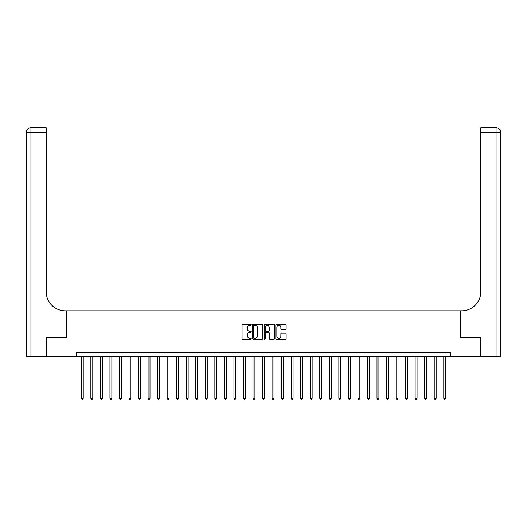 <?xml version="1.0" encoding="UTF-8"?>
<svg xmlns="http://www.w3.org/2000/svg" width="527" height="527" viewBox="0 0 527 527"><rect width="100%" height="100%" fill="white"/><g stroke="black" fill="none" stroke-linecap="round" stroke-linejoin="round"><path stroke-width="0.79" d="M251.293 324.823A0.527 0.527 0 0 0 250.766 324.303L242.809 324.303A0.751 0.751 0 0 0 242.058 325.054L242.058 338.532A0.751 0.751 0 0 0 242.809 339.283L250.766 339.283A0.527 0.527 0 0 0 251.293 338.756A0.527 0.527 0 0 0 250.766 338.235L249.739 338.235A2.398 2.398 0 0 1 247.341 335.837L247.341 334.711A2.398 2.398 0 0 1 249.739 332.313L250.766 332.313A0.527 0.527 0 0 0 251.293 331.793A0.527 0.527 0 0 0 250.766 331.266L249.739 331.266A2.398 2.398 0 0 1 247.341 328.868L247.341 327.748A2.398 2.398 0 0 1 249.739 325.35L250.766 325.35A0.527 0.527 0 0 0 251.293 324.823M285.39 329.579A0.751 0.751 0 0 0 286.135 328.835L286.135 325.054A0.751 0.751 0 0 0 285.39 324.303L276.55 324.303A0.751 0.751 0 0 0 275.799 325.054L275.799 338.532A0.751 0.751 0 0 0 276.55 339.283L285.39 339.283A0.751 0.751 0 0 0 286.135 338.532L286.135 333.966A0.751 0.751 0 0 0 285.39 333.216L281.609 333.216A0.751 0.751 0 0 0 280.858 333.966L280.858 336.226A2.003 2.003 0 0 1 278.855 338.235A2.003 2.003 0 0 1 276.853 336.226L276.853 327.353A2.003 2.003 0 0 1 278.855 325.35A2.003 2.003 0 0 1 280.858 327.353L280.858 328.835A0.751 0.751 0 0 0 281.609 329.579L285.39 329.579M76.178 356.588L46.607 356.588L46.607 337.517L66.639 337.517L66.639 310.805L460.361 310.805L460.361 337.517L460.361 310.805L461.738 310.805A19.077 19.077 0 0 0 480.808 291.734L480.808 127.679L496.072 127.679A4.578 4.578 0 0 1 500.65 132.257L500.65 356.588L480.433 356.588L480.433 337.517L460.361 337.517L480.393 337.517L480.393 356.588L450.822 356.588L450.822 352.774L76.178 352.774L76.178 356.588L450.822 356.588M262.848 325.054A0.751 0.751 0 0 0 262.097 324.303L253.256 324.303A0.751 0.751 0 0 0 252.512 325.054L252.512 338.532A0.751 0.751 0 0 0 253.256 339.283L262.097 339.283A0.751 0.751 0 0 0 262.848 338.532L262.848 325.054M264.903 324.303L273.744 324.303A0.751 0.751 0 0 1 274.488 325.054L274.488 338.532A0.751 0.751 0 0 1 273.744 339.283L269.962 339.283A0.751 0.751 0 0 1 269.211 338.532L269.211 333.064A0.751 0.751 0 0 0 268.46 332.313L265.951 332.313A0.751 0.751 0 0 0 265.206 333.064L265.206 338.756A0.527 0.527 0 0 1 264.679 339.283A0.527 0.527 0 0 1 264.152 338.756L264.152 325.054A0.751 0.751 0 0 1 264.903 324.303M254.08 325.35A0.527 0.527 0 0 0 253.559 325.877L253.559 337.708A0.527 0.527 0 0 0 254.08 338.235L255.167 338.235A2.398 2.398 0 0 0 257.565 335.837L257.565 327.748A2.398 2.398 0 0 0 255.167 325.35L254.08 325.35M269.211 327.392A2.003 2.003 0 0 0 267.209 325.39A2.003 2.003 0 0 0 265.206 327.392L265.206 330.521A0.751 0.751 0 0 0 265.951 331.266L268.46 331.266A0.751 0.751 0 0 0 269.211 330.521L269.211 327.392M81.329 356.588L81.329 398.326L83.233 398.326L83.233 356.588M83.233 398.326L82.66 399.321L81.896 399.321L81.329 398.326M90.861 356.588L90.861 398.326L92.772 398.326L92.772 356.588M92.772 398.326L92.199 399.321L91.434 399.321L90.861 398.326M100.4 356.588L100.4 398.326L102.31 398.326L102.31 356.588M102.31 398.326L101.737 399.321L100.973 399.321L100.4 398.326M109.939 356.588L109.939 398.326L111.849 398.326L111.849 356.588M111.849 398.326L111.276 399.321L110.512 399.321L109.939 398.326M119.477 356.588L119.477 398.326L121.388 398.326L121.388 356.588M121.388 398.326L120.815 399.321L120.051 399.321L119.477 398.326M46.567 337.517L66.639 337.517L66.639 310.805L65.262 310.805A19.077 19.077 0 0 1 46.192 291.734L46.192 132.257L30.928 132.257L30.928 356.588L46.567 356.588L46.567 337.517M30.928 356.588L26.35 356.588L26.35 132.257A4.578 4.578 0 0 1 30.928 127.679L46.192 127.679L46.192 132.257M46.192 127.679L30.928 127.679A4.578 4.578 0 0 0 26.35 132.257L30.928 132.257L30.928 127.679M65.262 310.805A19.077 19.077 0 0 1 46.192 291.734M480.808 127.679L496.072 127.679L494.925 127.679L496.072 127.679L496.072 132.257L480.808 132.257M461.738 310.805A19.077 19.077 0 0 0 480.808 291.734M129.016 356.588L129.016 398.326L130.927 398.326L130.927 356.588M130.927 398.326L130.353 399.321L129.589 399.321L129.016 398.326M138.555 356.588L138.555 398.326L140.459 398.326L140.459 356.588M140.459 398.326L139.892 399.321L139.128 399.321L138.555 398.326M148.094 356.588L148.094 398.326L149.997 398.326L149.997 356.588M149.997 398.326L149.424 399.321L148.667 399.321L148.094 398.326M157.632 356.588L157.632 398.326L159.536 398.326L159.536 356.588M159.536 398.326L158.963 399.321L158.199 399.321L157.632 398.326M167.164 356.588L167.164 398.326L169.075 398.326L169.075 356.588M169.075 398.326L168.502 399.321L167.738 399.321L167.164 398.326M176.703 356.588L176.703 398.326L178.613 398.326L178.613 356.588M178.613 398.326L178.04 399.321L177.276 399.321L176.703 398.326M186.242 356.588L186.242 398.326L188.152 398.326L188.152 356.588M188.152 398.326L187.579 399.321L186.815 399.321L186.242 398.326M195.78 356.588L195.78 398.326L197.691 398.326L197.691 356.588M197.691 398.326L197.118 399.321L196.354 399.321L195.78 398.326M205.319 356.588L205.319 398.326L207.23 398.326L207.23 356.588M207.23 398.326L206.656 399.321L205.892 399.321L205.319 398.326M214.858 356.588L214.858 398.326L216.762 398.326L216.762 356.588M216.762 398.326L216.195 399.321L215.431 399.321L214.858 398.326M224.397 356.588L224.397 398.326L226.3 398.326L226.3 356.588M226.3 398.326L225.727 399.321L224.97 399.321L224.397 398.326M233.935 356.588L233.935 398.326L235.839 398.326L235.839 356.588M235.839 398.326L235.266 399.321L234.502 399.321L233.935 398.326M243.467 356.588L243.467 398.326L245.378 398.326L245.378 356.588M245.378 398.326L244.805 399.321L244.041 399.321L243.467 398.326M253.006 356.588L253.006 398.326L254.916 398.326L254.916 356.588M254.916 398.326L254.343 399.321L253.579 399.321L253.006 398.326M262.545 356.588L262.545 398.326L264.455 398.326L264.455 356.588M264.455 398.326L263.882 399.321L263.118 399.321L262.545 398.326M272.084 356.588L272.084 398.326L273.994 398.326L273.994 356.588M273.994 398.326L273.421 399.321L272.657 399.321L272.084 398.326M281.622 356.588L281.622 398.326L283.533 398.326L283.533 356.588M283.533 398.326L282.959 399.321L282.195 399.321L281.622 398.326M291.161 356.588L291.161 398.326L293.065 398.326L293.065 356.588M293.065 398.326L292.498 399.321L291.734 399.321L291.161 398.326M300.7 356.588L300.7 398.326L302.603 398.326L302.603 356.588M302.603 398.326L302.03 399.321L301.273 399.321L300.7 398.326M310.238 356.588L310.238 398.326L312.142 398.326L312.142 356.588M312.142 398.326L311.569 399.321L310.805 399.321L310.238 398.326M319.77 356.588L319.77 398.326L321.681 398.326L321.681 356.588M321.681 398.326L321.108 399.321L320.344 399.321L319.77 398.326M329.309 356.588L329.309 398.326L331.219 398.326L331.219 356.588M331.219 398.326L330.646 399.321L329.882 399.321L329.309 398.326M338.848 356.588L338.848 398.326L340.758 398.326L340.758 356.588M340.758 398.326L340.185 399.321L339.421 399.321L338.848 398.326M348.387 356.588L348.387 398.326L350.297 398.326L350.297 356.588M350.297 398.326L349.724 399.321L348.96 399.321L348.387 398.326M357.925 356.588L357.925 398.326L359.836 398.326L359.836 356.588M359.836 398.326L359.262 399.321L358.498 399.321L357.925 398.326M367.464 356.588L367.464 398.326L369.368 398.326L369.368 356.588M369.368 398.326L368.801 399.321L368.037 399.321L367.464 398.326M377.003 356.588L377.003 398.326L378.906 398.326L378.906 356.588M378.906 398.326L378.333 399.321L377.576 399.321L377.003 398.326M386.541 356.588L386.541 398.326L388.445 398.326L388.445 356.588M388.445 398.326L387.872 399.321L387.108 399.321L386.541 398.326M396.073 356.588L396.073 398.326L397.984 398.326L397.984 356.588M397.984 398.326L397.411 399.321L396.647 399.321L396.073 398.326M405.612 356.588L405.612 398.326L407.523 398.326L407.523 356.588M407.523 398.326L406.949 399.321L406.185 399.321L405.612 398.326M415.151 356.588L415.151 398.326L417.061 398.326L417.061 356.588M417.061 398.326L416.488 399.321L415.724 399.321L415.151 398.326M424.69 356.588L424.69 398.326L426.6 398.326L426.6 356.588M426.6 398.326L426.027 399.321L425.263 399.321L424.69 398.326M434.228 356.588L434.228 398.326L436.139 398.326L436.139 356.588M436.139 398.326L435.565 399.321L434.801 399.321L434.228 398.326M443.767 356.588L443.767 398.326L445.671 398.326L445.671 356.588M445.671 398.326L445.104 399.321L444.34 399.321L443.767 398.326M496.072 356.588L496.072 132.257L500.65 132.257"/></g></svg>
